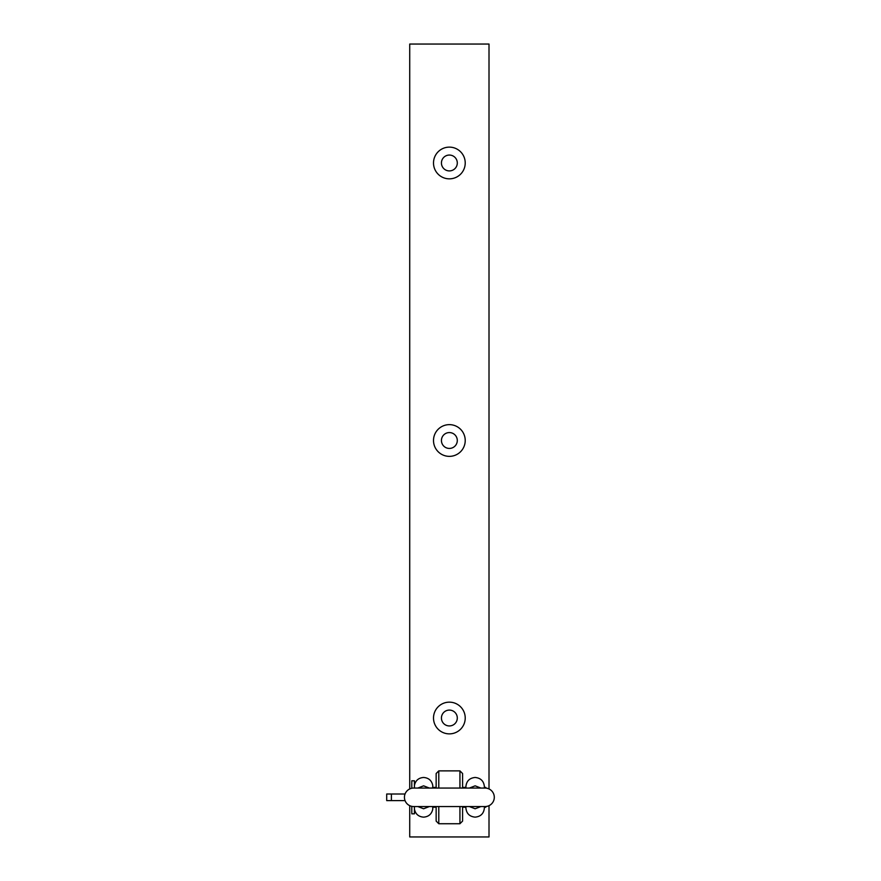 <?xml version="1.0" encoding="UTF-8"?>
<svg xmlns="http://www.w3.org/2000/svg" width="881" height="881" viewBox="0 0 881 881"><rect width="100%" height="100%" fill="white"/><g stroke="black" fill="none" stroke-linecap="round" stroke-linejoin="round"><path stroke-width="1.32" d="M449.365 702.157A15.858 15.858 0 0 0 433.507 718.015A15.858 15.858 0 0 0 449.365 733.873A15.858 15.858 0 0 0 465.223 718.015A15.858 15.858 0 0 0 449.365 702.157M449.365 710.086A7.929 7.929 0 0 0 441.436 718.015A7.929 7.929 0 0 0 449.365 725.944A7.929 7.929 0 0 0 457.294 718.015A7.929 7.929 0 0 0 449.365 710.086M449.365 424.642A15.858 15.858 0 0 0 433.507 440.5A15.858 15.858 0 0 0 449.365 456.358A15.858 15.858 0 0 0 465.223 440.5A15.858 15.858 0 0 0 449.365 424.642M449.365 432.571A7.929 7.929 0 0 0 441.436 440.5A7.929 7.929 0 0 0 449.365 448.429A7.929 7.929 0 0 0 457.294 440.5A7.929 7.929 0 0 0 449.365 432.571M449.365 147.127A15.858 15.858 0 0 0 433.507 162.985A15.858 15.858 0 0 0 449.365 178.843A15.858 15.858 0 0 0 465.223 162.985A15.858 15.858 0 0 0 449.365 147.127M449.365 155.056A7.929 7.929 0 0 0 441.436 162.985A7.929 7.929 0 0 0 449.365 170.914A7.929 7.929 0 0 0 457.294 162.985A7.929 7.929 0 0 0 449.365 155.056M489.01 788.947L489.01 44.05L409.72 44.05L409.72 788.947M409.72 805.663L409.72 836.95L489.01 836.95L489.01 805.663M438.793 806.556L438.793 823.735L436.15 821.092L436.15 806.556M436.15 788.055L436.15 773.518L438.793 770.875L438.793 788.055M459.937 788.055L459.937 770.875L462.58 773.518L462.58 788.055M462.58 806.556L462.58 821.092L459.937 823.735L459.937 806.556M459.937 770.875L438.793 770.875M459.937 823.735L438.793 823.735M432.758 788.055L432.758 785.412C431.668 780.5 428.618 777.846 423.596 777.471C418.574 777.846 415.524 780.5 414.433 785.412M417.858 788.055L423.596 785.83L429.333 788.055M414.433 809.198C415.524 814.11 418.574 816.764 423.596 817.139C428.618 816.764 431.668 814.11 432.758 809.198L432.758 806.556M465.884 806.556L465.884 807.91C466.434 813.515 469.518 816.599 475.134 817.139C480.751 816.599 483.834 813.515 484.385 807.91L484.385 806.556M480.872 806.556L475.134 808.78L469.397 806.556M404.434 797.305A9.251 9.251 0 0 0 413.685 806.556L485.046 806.556A9.251 9.251 0 0 0 494.296 797.305A9.251 9.251 0 0 0 485.046 788.055L413.685 788.055A9.251 9.251 0 0 0 404.434 797.305M465.884 788.055L465.884 786.7L465.884 787.394L462.58 787.394M429.333 806.556L423.596 808.78L417.858 806.556M469.397 788.055L475.134 785.83L480.872 788.055M484.385 788.055L484.385 786.733M405.04 800.609L386.704 800.609L386.704 794.001L405.04 794.001M414.433 806.556L414.433 813.824L411.79 813.824L411.79 806.357M485.794 806.522L485.794 807.216L484.385 807.216M414.433 788.055L414.433 780.786L411.79 780.786L411.79 788.253M484.385 787.394L485.794 787.394L485.794 788.088M391.395 800.609L391.395 794.001M484.385 786.7C483.834 781.095 480.751 778.011 475.134 777.471C469.518 778.011 466.434 781.095 465.884 786.7M432.758 807.216L436.15 807.216M462.58 807.216L465.884 807.216M432.758 787.394L436.15 787.394"/></g></svg>
